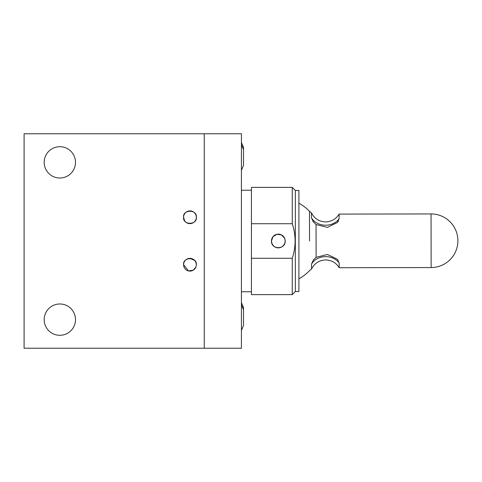 <?xml version="1.0" encoding="UTF-8"?>
<svg xmlns="http://www.w3.org/2000/svg" width="482" height="482" viewBox="0 0 482 482"><rect width="100%" height="100%" fill="white"/><g stroke="black" fill="none" stroke-linecap="round" stroke-linejoin="round"><path stroke-width="0.72" d="M189.956 258.37L194.595 260.382M196.029 262.841L196.319 264.732C197.379 256.773 182.576 256.695 183.594 264.732L188.516 270.932L193.264 270.167L195.897 267.016M44.187 319.638A15.659 15.659 0 0 0 59.846 335.297A15.659 15.659 0 0 0 75.499 319.638A15.659 15.659 0 0 0 59.846 303.985A15.659 15.659 0 0 0 44.187 319.638M44.187 162.362A15.659 15.659 0 0 0 59.846 178.015A15.659 15.659 0 0 0 75.499 162.362A15.659 15.659 0 0 0 59.846 146.703A15.659 15.659 0 0 0 44.187 162.362M183.594 264.732A6.362 6.362 0 0 0 189.956 271.095A6.362 6.362 0 0 0 196.319 264.732A6.362 6.362 0 0 0 189.956 258.37A6.362 6.362 0 0 0 183.594 264.732M184.516 220.557L183.594 217.268A6.362 6.362 0 0 0 189.956 223.63A6.362 6.362 0 0 0 196.319 217.268A6.362 6.362 0 0 0 189.956 210.905A6.362 6.362 0 0 0 183.594 217.268C182.539 225.239 197.337 225.293 196.319 217.268C197.512 209.302 182.413 209.29 183.594 217.268C182.413 209.302 197.487 209.284 196.319 217.268M204.254 133.767L204.254 348.233L24.1 348.233L24.1 133.767L204.254 133.767L204.254 348.233L241.428 348.233L241.428 133.767L204.254 133.767M284.657 238.367L281.554 234.951L276.981 234.27L273.011 236.65L271.456 241C271.023 249.839 285.603 249.869 285.181 241A6.862 6.862 0 0 1 278.319 247.862A6.862 6.862 0 0 1 271.456 241A6.862 6.862 0 0 1 278.319 234.138A6.862 6.862 0 0 1 285.181 241M295.333 190.456L295.333 291.544L298.906 291.544L298.906 190.456L295.333 190.456L292.261 187.384L251.435 187.384L251.435 258.274L292.261 258.274C294.122 252.646 295.074 246.892 295.117 241C295.068 235.065 294.116 229.305 292.261 223.726L292.261 187.384M292.261 223.726L251.435 223.726M295.333 291.544L292.261 294.616L292.261 258.274M292.261 294.616L251.435 294.616L251.435 258.274M431.047 213.942L431.137 267.558A26.811 26.811 0 0 0 457.9 240.705A26.811 26.811 0 0 0 431.047 213.942L339.099 214.092L339.105 218.75L337.412 222.503L327.356 227.383L316.053 224.534L312.818 221.25M316.108 257.34L327.386 254.454L337.472 259.304L339.177 263.045L339.183 267.709C336.068 262.714 331.562 260.123 325.675 259.937C319.204 260.22 314.493 263.238 311.547 269.004L311.535 264.124L313.372 259.961L316.108 257.34L316.053 224.534M309.54 240.946L309.492 211.333A43.037 43.037 0 0 0 298.906 203.205M311.547 269.004L309.589 270.565A43.037 43.037 0 0 1 298.906 278.795M313.312 221.925L311.462 217.762L311.45 212.887C314.421 218.641 319.138 221.648 325.615 221.907C331.502 221.702 335.996 219.099 339.099 214.092M338.424 221.063L337.707 222.136M280.867 247.296A6.79 6.79 0 0 0 284.615 238.451A6.79 6.79 0 0 0 275.77 234.704A6.79 6.79 0 0 0 272.023 243.549A6.79 6.79 0 0 0 280.867 247.296M241.428 302.618L243.5 307.486L241.548 302.973M243.5 323.326L243.5 307.51M241.428 305.016L243.5 309.661L243.5 325.477M241.428 142.479L243.5 147.347L241.548 142.841M243.5 163.187L243.5 147.371M241.428 144.877L243.5 149.522L243.5 165.338M311.462 217.762A15.587 12.875 179.9 0 0 325.621 225.215A15.587 12.875 179.9 0 0 339.105 218.75M339.177 263.045A15.587 12.875 -0.1 0 0 325.669 256.635A15.587 12.875 -0.1 0 0 311.535 264.124M251.435 190.239L241.428 190.239M251.435 291.761L241.428 291.761M431.137 267.558L339.183 267.709M309.492 211.333L311.45 212.887M241.428 330.369L243.5 325.501M241.428 170.23L243.5 165.362"/></g></svg>
